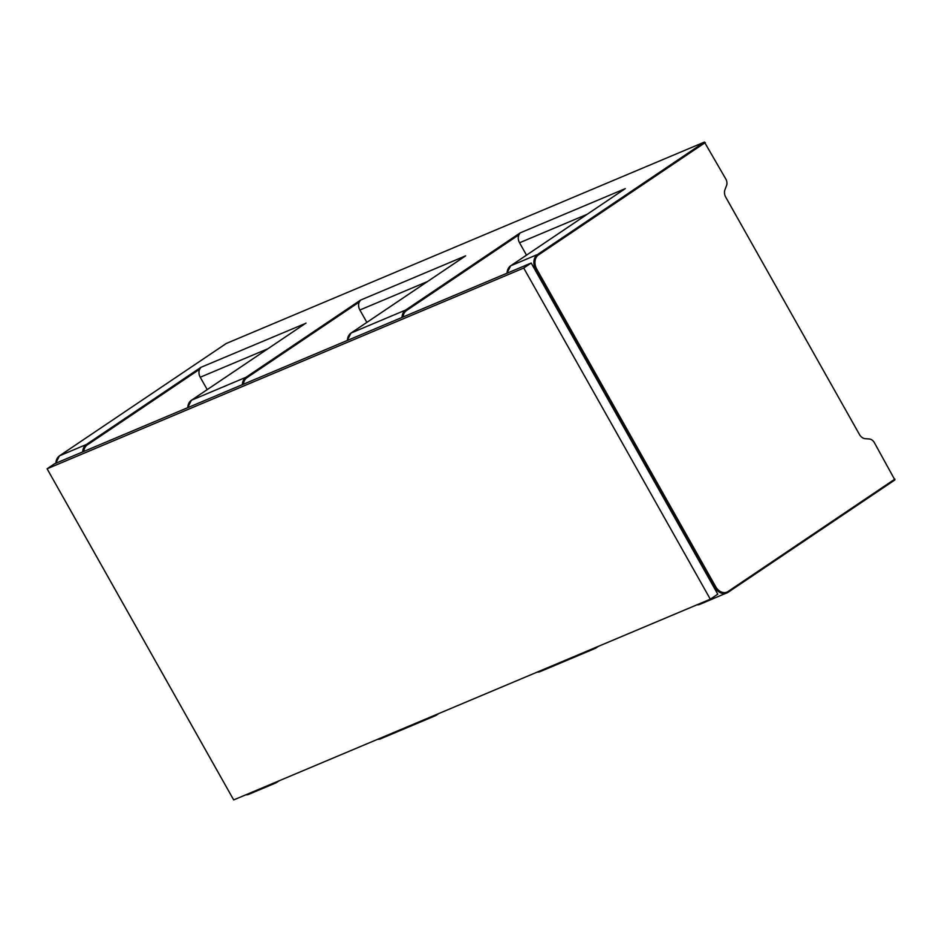 <?xml version="1.0" encoding="UTF-8"?>
<svg xmlns="http://www.w3.org/2000/svg" width="942" height="942" viewBox="0 0 942 942"><rect width="100%" height="100%" fill="white"/><g stroke="black" fill="none" stroke-linecap="round" stroke-linejoin="round"><path stroke-width="1.41" d="M401.998 317.442A11.693 8.937 -112.8 0 1 405.672 310.036L520.243 232.851L518.912 234.793A7.795 5.958 67.2 0 0 519.537 242.777L526.507 255.152M624.793 188.953L510.717 265.797L537.552 254.493L704.428 142.077L226.315 343.465M710.315 599.194L717.78 594.167L531.194 263.03L54.577 463.747L47.1 468.786L233.687 799.923L710.315 599.194L523.728 268.058L47.1 468.786M728.048 592.318L894.876 479.937L874.341 442.61A6.747 5.157 -112.8 0 0 869.325 438.996L865.251 438.689A7.795 5.958 67.2 0 1 859.469 434.509L725.764 197.219A7.795 5.958 67.2 0 1 724.951 189.695L726.529 185.574A6.747 5.157 -112.8 0 0 725.835 179.051L704.428 142.077M531.194 263.03L523.728 268.058M465.148 256.189L351.072 333.032L405.672 310.036L406.52 310.519A10.915 8.348 -112.8 0 0 403.105 316.971M427.515 281.528L359.879 310.012A7.795 5.958 67.2 0 1 359.267 302.029L360.598 300.086L465.642 255.847M359.879 310.012L366.862 322.388M82.696 451.901A11.693 8.937 -112.8 0 1 86.381 444.494L200.952 367.321L199.622 369.264A7.795 5.958 67.2 0 0 200.234 377.236L207.216 389.623M200.952 367.321L305.502 323.412M587.16 214.293L519.537 242.777M518.912 234.793L406.52 310.519M520.243 232.851L625.288 188.624M350.966 333.103L351.072 333.032A11.693 8.937 67.2 0 0 347.386 340.439M243.46 384.206A10.915 8.348 -112.8 0 1 246.875 377.742L246.027 377.271L360.598 300.086M242.341 384.677A11.693 8.937 -112.8 0 1 246.027 377.271L191.426 400.256A11.693 8.937 67.2 0 0 187.741 407.674M191.32 400.338L305.997 323.082M537.211 672.093A11.693 8.937 67.2 0 0 540.284 671.552L594.885 648.555A11.693 8.937 -112.8 0 1 591.812 649.097M596.062 647.919A11.693 8.937 -112.8 0 1 594.885 648.555L596.062 647.919M596.227 647.236L598.535 646.271L596.168 647.849M279.209 780.741L276.877 782.319M438.854 713.506L436.523 715.084M705.275 142.56L538.4 254.976A10.915 8.348 -112.8 0 0 536.752 269.129L715.72 586.748A10.915 8.348 -112.8 0 0 728.025 591.517L894.9 479.101M728.025 591.517L727.942 592.388A11.693 8.937 -112.8 0 1 726.777 593.024A11.693 8.937 -112.8 0 1 714.766 587.278L715.72 586.748M696.856 604.858A11.693 8.937 67.2 0 0 699.93 604.317L728.001 592.353L894.876 479.937M714.071 587.572L714.766 587.278L535.798 269.659L535.103 269.954M245.685 794.86A11.693 8.937 67.2 0 0 248.759 794.33L275.594 783.026A11.693 8.937 -112.8 0 1 272.521 783.567M276.771 782.39A11.693 8.937 -112.8 0 1 275.594 783.026L276.771 782.39M276.936 781.707L279.244 780.73M83.814 451.442A10.915 8.348 -112.8 0 1 87.229 444.977L86.381 444.494L59.546 455.798A11.693 8.937 67.2 0 0 55.861 463.205M59.428 455.869L226.41 343.394M536.752 269.129L535.798 269.659A11.693 8.937 -112.8 0 1 537.552 254.493L538.4 254.976M510.611 265.868L510.717 265.797A11.693 8.937 67.2 0 0 507.032 273.204M359.267 302.029L246.875 377.742M436.582 714.472L436.417 715.155A11.693 8.937 -112.8 0 1 435.239 715.79A11.693 8.937 -112.8 0 1 432.166 716.332M377.565 739.329A11.693 8.937 67.2 0 0 380.639 738.787L377.495 739.352M267.869 348.764L200.234 377.236M199.622 369.264L87.229 444.977M305.738 323.247L191.367 400.291L187.599 407.733M537.152 672.117L540.284 671.552M226.363 343.418L59.487 455.834L55.708 463.276M245.615 794.895L248.759 794.33M625.029 188.777L510.658 265.821L506.89 273.262M699.93 604.317L696.797 604.882M347.245 340.498L351.013 333.056L465.383 256.012M380.639 738.787L435.239 715.79L438.89 713.494"/></g></svg>
